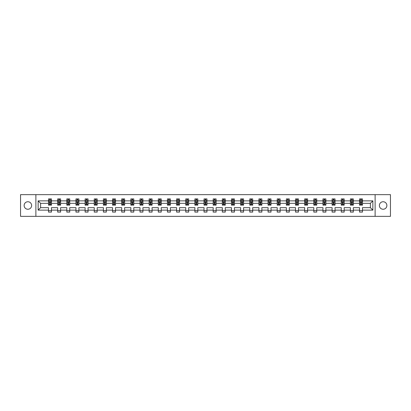 <?xml version="1.0" encoding="UTF-8"?>
<svg xmlns="http://www.w3.org/2000/svg" width="411" height="411" viewBox="0 0 411 411"><rect width="100%" height="100%" fill="white"/><g stroke="black" fill="none" stroke-linecap="round" stroke-linejoin="round"><path stroke-width="0.62" d="M383.119 201.744A3.756 3.756 0 0 0 379.368 205.5A3.756 3.756 0 0 0 383.119 209.256A3.756 3.756 0 0 0 386.874 205.5A3.756 3.756 0 0 0 383.119 201.744M27.881 201.744A3.756 3.756 0 0 0 24.126 205.5A3.756 3.756 0 0 0 27.881 209.256A3.756 3.756 0 0 0 31.632 205.5A3.756 3.756 0 0 0 27.881 201.744M375.115 194.65L20.55 194.65L20.55 216.35L390.45 216.35L390.45 194.65L375.115 194.65L375.115 216.35M362.476 210.134L362.476 207.668L370.393 207.668L372.859 210.134L362.476 210.134L362.476 212.097L359.548 212.097L359.548 210.134L353.332 210.134L353.332 212.097L350.398 212.097L350.398 210.134L344.182 210.134L344.182 212.097L341.253 212.097L341.253 210.134L335.037 210.134L335.037 212.097L332.103 212.097L332.103 210.134L325.887 210.134L325.887 212.097L322.954 212.097L322.954 210.134L316.742 210.134L316.742 212.097L313.809 212.097L313.809 210.134L307.592 210.134L307.592 212.097L304.659 212.097L304.659 210.134L298.443 210.134L298.443 212.097L295.514 212.097L295.514 210.134L289.298 210.134L289.298 212.097L286.364 212.097L286.364 210.134L280.148 210.134L280.148 212.097L277.214 212.097L277.214 210.134L271.003 210.134L271.003 212.097L268.07 212.097L268.07 210.134L261.853 210.134L261.853 212.097L258.92 212.097L258.92 210.134L252.703 210.134L252.703 212.097L249.775 212.097L249.775 210.134L243.559 210.134L243.559 212.097L240.625 212.097L240.625 210.134L234.409 210.134L234.409 212.097L231.475 212.097L231.475 210.134L225.264 210.134L225.264 212.097L222.33 212.097L222.33 210.134L216.114 210.134L216.114 212.097L213.181 212.097L213.181 210.134L206.964 210.134L206.964 212.097L204.036 212.097L204.036 210.134L197.819 210.134L197.819 212.097L194.886 212.097L194.886 210.134L188.67 210.134L188.67 212.097L185.736 212.097L185.736 210.134L179.525 210.134L179.525 212.097L176.591 212.097L176.591 210.134L170.375 210.134L170.375 212.097L167.441 212.097L167.441 210.134L161.225 210.134L161.225 212.097L158.297 212.097L158.297 210.134L152.08 210.134L152.08 212.097L149.147 212.097L149.147 210.134L142.93 210.134L142.93 212.097L139.997 212.097L139.997 210.134L133.786 210.134L133.786 212.097L130.852 212.097L130.852 210.134L124.636 210.134L124.636 212.097L121.702 212.097L121.702 210.134L115.486 210.134L115.486 212.097L112.557 212.097L112.557 210.134L106.341 210.134L106.341 212.097L103.408 212.097L103.408 210.134L97.191 210.134L97.191 212.097L94.258 212.097L94.258 210.134L88.046 210.134L88.046 212.097L85.113 212.097L85.113 210.134L78.897 210.134L78.897 212.097L75.963 212.097L75.963 210.134L69.747 210.134L69.747 212.097L66.818 212.097L66.818 210.134L60.602 210.134L60.602 212.097L57.668 212.097L57.668 210.134L51.452 210.134L51.452 212.097L48.524 212.097L48.524 210.134L38.141 210.134L38.141 200.866L48.524 200.866L48.524 198.903L51.452 198.903L51.452 200.866L57.668 200.866L57.668 198.903L60.602 198.903L60.602 200.866L66.818 200.866L66.818 198.903L69.747 198.903L69.747 200.866L75.963 200.866L75.963 198.903L78.897 198.903L78.897 200.866L85.113 200.866L85.113 198.903L88.046 198.903L88.046 200.866L94.258 200.866L94.258 198.903L97.191 198.903L97.191 200.866L103.408 200.866L103.408 198.903L106.341 198.903L106.341 200.866L112.557 200.866L112.557 198.903L115.486 198.903L115.486 200.866L121.702 200.866L121.702 198.903L124.636 198.903L124.636 200.866L130.852 200.866L130.852 198.903L133.786 198.903L133.786 200.866L139.997 200.866L139.997 198.903L142.93 198.903L142.93 200.866L149.147 200.866L149.147 198.903L152.08 198.903L152.08 200.866L158.297 200.866L158.297 198.903L161.225 198.903L161.225 200.866L167.441 200.866L167.441 198.903L170.375 198.903L170.375 200.866L176.591 200.866L176.591 198.903L179.525 198.903L179.525 200.866L185.736 200.866L185.736 198.903L188.67 198.903L188.67 200.866L194.886 200.866L194.886 198.903L197.819 198.903L197.819 200.866L204.036 200.866L204.036 198.903L206.964 198.903L206.964 200.866L213.181 200.866L213.181 198.903L216.114 198.903L216.114 200.866L222.33 200.866L222.33 198.903L225.264 198.903L225.264 200.866L231.475 200.866L231.475 198.903L234.409 198.903L234.409 200.866L240.625 200.866L240.625 198.903L243.559 198.903L243.559 200.866L249.775 200.866L249.775 198.903L252.703 198.903L252.703 200.866L258.92 200.866L258.92 198.903L261.853 198.903L261.853 200.866L268.07 200.866L268.07 198.903L271.003 198.903L271.003 200.866L277.214 200.866L277.214 198.903L280.148 198.903L280.148 200.866L286.364 200.866L286.364 198.903L289.298 198.903L289.298 200.866L295.514 200.866L295.514 198.903L298.443 198.903L298.443 200.866L304.659 200.866L304.659 198.903L307.592 198.903L307.592 200.866L313.809 200.866L313.809 198.903L316.742 198.903L316.742 200.866L322.954 200.866L322.954 198.903L325.887 198.903L325.887 200.866L332.103 200.866L332.103 198.903L335.037 198.903L335.037 200.866L341.253 200.866L341.253 198.903L344.182 198.903L344.182 200.866L350.398 200.866L350.398 198.903L353.332 198.903L353.332 200.866L359.548 200.866L359.548 198.903L362.476 198.903L362.476 200.866L372.859 200.866L372.859 210.134M35.885 216.35L35.885 194.65M359.548 200.866L359.548 203.332L353.332 203.332L353.332 200.866M353.332 210.134L353.332 207.668L359.548 207.668L359.548 210.134M350.398 200.866L350.398 203.332L344.182 203.332L344.182 200.866M344.182 210.134L344.182 207.668L350.398 207.668L350.398 210.134M341.253 200.866L341.253 203.332L335.037 203.332L335.037 200.866M335.037 210.134L335.037 207.668L341.253 207.668L341.253 210.134M332.103 200.866L332.103 203.332L325.887 203.332L325.887 200.866M325.887 210.134L325.887 207.668L332.103 207.668L332.103 210.134M322.954 200.866L322.954 203.332L316.742 203.332L316.742 200.866M316.742 210.134L316.742 207.668L322.954 207.668L322.954 210.134M313.809 200.866L313.809 203.332L307.592 203.332L307.592 200.866M307.592 210.134L307.592 207.668L313.809 207.668L313.809 210.134M304.659 200.866L304.659 203.332L298.443 203.332L298.443 200.866M298.443 210.134L298.443 207.668L304.659 207.668L304.659 210.134M295.514 200.866L295.514 203.332L289.298 203.332L289.298 200.866M289.298 210.134L289.298 207.668L295.514 207.668L295.514 210.134M286.364 200.866L286.364 203.332L280.148 203.332L280.148 200.866M280.148 210.134L280.148 207.668L286.364 207.668L286.364 210.134M277.214 200.866L277.214 203.332L271.003 203.332L271.003 200.866M271.003 210.134L271.003 207.668L277.214 207.668L277.214 210.134M268.07 200.866L268.07 203.332L261.853 203.332L261.853 200.866M261.853 210.134L261.853 207.668L268.07 207.668L268.07 210.134M258.92 200.866L258.92 203.332L252.703 203.332L252.703 200.866M252.703 210.134L252.703 207.668L258.92 207.668L258.92 210.134M249.775 200.866L249.775 203.332L243.559 203.332L243.559 200.866M243.559 210.134L243.559 207.668L249.775 207.668L249.775 210.134M240.625 200.866L240.625 203.332L234.409 203.332L234.409 200.866M234.409 210.134L234.409 207.668L240.625 207.668L240.625 210.134M231.475 200.866L231.475 203.332L225.264 203.332L225.264 200.866M225.264 210.134L225.264 207.668L231.475 207.668L231.475 210.134M222.33 200.866L222.33 203.332L216.114 203.332L216.114 200.866M216.114 210.134L216.114 207.668L222.33 207.668L222.33 210.134M213.181 200.866L213.181 203.332L206.964 203.332L206.964 200.866M206.964 210.134L206.964 207.668L213.181 207.668L213.181 210.134M204.036 200.866L204.036 203.332L197.819 203.332L197.819 200.866M197.819 210.134L197.819 207.668L204.036 207.668L204.036 210.134M194.886 200.866L194.886 203.332L188.67 203.332L188.67 200.866M188.67 210.134L188.67 207.668L194.886 207.668L194.886 210.134M185.736 200.866L185.736 203.332L179.525 203.332L179.525 200.866M179.525 210.134L179.525 207.668L185.736 207.668L185.736 210.134M176.591 200.866L176.591 203.332L170.375 203.332L170.375 200.866M170.375 210.134L170.375 207.668L176.591 207.668L176.591 210.134M167.441 200.866L167.441 203.332L161.225 203.332L161.225 200.866M161.225 210.134L161.225 207.668L167.441 207.668L167.441 210.134M158.297 200.866L158.297 203.332L152.08 203.332L152.08 200.866M152.08 210.134L152.08 207.668L158.297 207.668L158.297 210.134M149.147 200.866L149.147 203.332L142.93 203.332L142.93 200.866M142.93 210.134L142.93 207.668L149.147 207.668L149.147 210.134M139.997 200.866L139.997 203.332L133.786 203.332L133.786 200.866M133.786 210.134L133.786 207.668L139.997 207.668L139.997 210.134M130.852 200.866L130.852 203.332L124.636 203.332L124.636 200.866M124.636 210.134L124.636 207.668L130.852 207.668L130.852 210.134M121.702 200.866L121.702 203.332L115.486 203.332L115.486 200.866M115.486 210.134L115.486 207.668L121.702 207.668L121.702 210.134M112.557 200.866L112.557 203.332L106.341 203.332L106.341 200.866M106.341 210.134L106.341 207.668L112.557 207.668L112.557 210.134M103.408 200.866L103.408 203.332L97.191 203.332L97.191 200.866M97.191 210.134L97.191 207.668L103.408 207.668L103.408 210.134M94.258 200.866L94.258 203.332L88.046 203.332L88.046 200.866M88.046 210.134L88.046 207.668L94.258 207.668L94.258 210.134M85.113 200.866L85.113 203.332L78.897 203.332L78.897 200.866M78.897 210.134L78.897 207.668L85.113 207.668L85.113 210.134M75.963 200.866L75.963 203.332L69.747 203.332L69.747 200.866M69.747 210.134L69.747 207.668L75.963 207.668L75.963 210.134M66.818 200.866L66.818 203.332L60.602 203.332L60.602 200.866M60.602 210.134L60.602 207.668L66.818 207.668L66.818 210.134M57.668 200.866L57.668 203.332L51.452 203.332L51.452 200.866M51.452 210.134L51.452 207.668L57.668 207.668L57.668 210.134M48.524 200.866L48.524 203.332L40.607 203.332L40.607 207.668L48.524 207.668L48.524 210.134M38.141 200.866L40.607 203.332M370.393 207.668L370.393 203.332L362.476 203.332L362.476 200.866M360.663 200.368L361.367 200.368M351.513 200.368L352.217 200.368M342.363 200.368L343.067 200.368M333.218 200.368L333.922 200.368M324.068 200.368L324.772 200.368M314.924 200.368L315.627 200.368M305.774 200.368L306.478 200.368M296.624 200.368L297.328 200.368M287.479 200.368L288.183 200.368M278.329 200.368L279.033 200.368M269.184 200.368L269.888 200.368M260.035 200.368L260.738 200.368M250.885 200.368L251.589 200.368M241.74 200.368L242.444 200.368M232.59 200.368L233.294 200.368M223.445 200.368L224.149 200.368M214.295 200.368L214.999 200.368M205.151 200.368L205.849 200.368M196.001 200.368L196.705 200.368M186.851 200.368L187.555 200.368M177.706 200.368L178.41 200.368M168.556 200.368L169.26 200.368M159.411 200.368L160.115 200.368M150.262 200.368L150.965 200.368M141.112 200.368L141.816 200.368M131.967 200.368L132.671 200.368M122.817 200.368L123.521 200.368M113.672 200.368L114.376 200.368M104.522 200.368L105.226 200.368M95.373 200.368L96.076 200.368M86.228 200.368L86.932 200.368M77.078 200.368L77.782 200.368M67.933 200.368L68.637 200.368M58.783 200.368L59.487 200.368M49.633 200.368L50.337 200.368M48.524 210.632L51.452 210.632M57.668 210.632L60.602 210.632M66.818 210.632L69.747 210.632M75.963 210.632L78.897 210.632M85.113 210.632L88.046 210.632M94.258 210.632L97.191 210.632M103.408 210.632L106.341 210.632M112.557 210.632L115.486 210.632M121.702 210.632L124.636 210.632M130.852 210.632L133.786 210.632M139.997 210.632L142.93 210.632M149.147 210.632L152.08 210.632M158.297 210.632L161.225 210.632M167.441 210.632L170.375 210.632M176.591 210.632L179.525 210.632M185.736 210.632L188.67 210.632M194.886 210.632L197.819 210.632M204.036 210.632L206.964 210.632M213.181 210.632L216.114 210.632M222.33 210.632L225.264 210.632M231.475 210.632L234.409 210.632M240.625 210.632L243.559 210.632M249.775 210.632L252.703 210.632M258.92 210.632L261.853 210.632M268.07 210.632L271.003 210.632M277.214 210.632L280.148 210.632M286.364 210.632L289.298 210.632M295.514 210.632L298.443 210.632M304.659 210.632L307.592 210.632M313.809 210.632L316.742 210.632M322.954 210.632L325.887 210.632M332.103 210.632L335.037 210.632M341.253 210.632L344.182 210.632M350.398 210.632L353.332 210.632M359.548 210.632L362.476 210.632M40.607 207.668L38.141 210.134M372.859 200.866L370.393 203.332M50.337 199.664L49.633 199.664M49.073 200.47L48.524 200.47L48.524 198.903L49.633 198.903L49.633 200.398M48.524 204.411L48.524 205.151L49.633 205.151L49.633 204.411L48.524 204.411L48.524 203.332M51.452 203.332L51.452 205.151L50.337 205.151L50.337 202.012L49.633 202.012L49.633 204.411M50.902 200.47L51.452 200.47L51.452 198.903L50.337 198.903L50.337 200.398M51.452 201.57L50.866 200.398L49.109 200.398L48.524 201.57M59.487 199.664L58.783 199.664M58.218 200.47L57.668 200.47L57.668 198.903L58.783 198.903L58.783 200.398M57.668 204.411L57.668 205.151L58.783 205.151L58.783 204.411L57.668 204.411L57.668 203.332M60.602 203.332L60.602 205.151L59.487 205.151L59.487 202.012L58.783 202.012L58.783 204.411M60.052 200.47L60.602 200.47L60.602 198.903L59.487 198.903L59.487 200.398M60.602 201.57L60.016 200.398L58.254 200.398L57.668 201.57M68.637 199.664L67.933 199.664M67.368 200.47L66.818 200.47L66.818 198.903L67.933 198.903L67.933 200.398M66.818 204.411L66.818 205.151L67.933 205.151L67.933 204.411L66.818 204.411L66.818 203.332M69.747 203.332L69.747 205.151L68.637 205.151L68.637 202.012L67.933 202.012L67.933 204.411M69.197 200.47L69.747 200.47L69.747 198.903L68.637 198.903L68.637 200.398M69.747 201.57L69.161 200.398L67.404 200.398L66.818 201.57M77.782 199.664L77.078 199.664M76.518 200.47L75.963 200.47L75.963 198.903L77.078 198.903L77.078 200.398M75.963 204.411L75.963 205.151L77.078 205.151L77.078 204.411L75.963 204.411L75.963 203.332M78.897 203.332L78.897 205.151L77.782 205.151L77.782 202.012L77.078 202.012L77.078 204.411M78.347 200.47L78.897 200.47L78.897 198.903L77.782 198.903L77.782 200.398M78.897 201.57L78.311 200.398L76.549 200.398L75.963 201.57M86.932 199.664L86.228 199.664M85.663 200.47L85.113 200.47L85.113 198.903L86.228 198.903L86.228 200.398M85.113 204.411L85.113 205.151L86.228 205.151L86.228 204.411L85.113 204.411L85.113 203.332M88.046 203.332L88.046 205.151L86.932 205.151L86.932 202.012L86.228 202.012L86.228 204.411M87.492 200.47L88.046 200.47L88.046 198.903L86.932 198.903L86.932 200.398M88.046 201.57L87.456 200.398L85.699 200.398L85.113 201.57M96.076 199.664L95.373 199.664M94.813 200.47L94.258 200.47L94.258 198.903L95.373 198.903L95.373 200.398M94.258 204.411L94.258 205.151L95.373 205.151L95.373 204.411L94.258 204.411L94.258 203.332M97.191 203.332L97.191 205.151L96.076 205.151L96.076 202.012L95.373 202.012L95.373 204.411M96.642 200.47L97.191 200.47L97.191 198.903L96.076 198.903L96.076 200.398M97.191 201.57L96.606 200.398L94.849 200.398L94.258 201.57M105.226 199.664L104.522 199.664M103.957 200.47L103.408 200.47L103.408 198.903L104.522 198.903L104.522 200.398M103.408 204.411L103.408 205.151L104.522 205.151L104.522 204.411L103.408 204.411L103.408 203.332M106.341 203.332L106.341 205.151L105.226 205.151L105.226 202.012L104.522 202.012L104.522 204.411M105.791 200.47L106.341 200.47L106.341 198.903L105.226 198.903L105.226 200.398M106.341 201.57L105.755 200.398L103.993 200.398L103.408 201.57M114.376 199.664L113.672 199.664M113.107 200.47L112.557 200.47L112.557 198.903L113.672 198.903L113.672 200.398M112.557 204.411L112.557 205.151L113.672 205.151L113.672 204.411L112.557 204.411L112.557 203.332M115.486 203.332L115.486 205.151L114.376 205.151L114.376 202.012L113.672 202.012L113.672 204.411M114.936 200.47L115.486 200.47L115.486 198.903L114.376 198.903L114.376 200.398M115.486 201.57L114.9 200.398L113.143 200.398L112.557 201.57M123.521 199.664L122.817 199.664M122.257 200.47L121.702 200.47L121.702 198.903L122.817 198.903L122.817 200.398M121.702 204.411L121.702 205.151L122.817 205.151L122.817 204.411L121.702 204.411L121.702 203.332M124.636 203.332L124.636 205.151L123.521 205.151L123.521 202.012L122.817 202.012L122.817 204.411M124.086 200.47L124.636 200.47L124.636 198.903L123.521 198.903L123.521 200.398M124.636 201.57L124.05 200.398L122.288 200.398L121.702 201.57M132.671 199.664L131.967 199.664M131.402 200.47L130.852 200.47L130.852 198.903L131.967 198.903L131.967 200.398M130.852 204.411L130.852 205.151L131.967 205.151L131.967 204.411L130.852 204.411L130.852 203.332M133.786 203.332L133.786 205.151L132.671 205.151L132.671 202.012L131.967 202.012L131.967 204.411M133.231 200.47L133.786 200.47L133.786 198.903L132.671 198.903L132.671 200.398M133.786 201.57L133.195 200.398L131.438 200.398L130.852 201.57M141.816 199.664L141.112 199.664M140.552 200.47L139.997 200.47L139.997 198.903L141.112 198.903L141.112 200.398M139.997 204.411L139.997 205.151L141.112 205.151L141.112 204.411L139.997 204.411L139.997 203.332M142.93 203.332L142.93 205.151L141.816 205.151L141.816 202.012L141.112 202.012L141.112 204.411M142.381 200.47L142.93 200.47L142.93 198.903L141.816 198.903L141.816 200.398M142.93 201.57L142.345 200.398L140.588 200.398L139.997 201.57M150.965 199.664L150.262 199.664M149.696 200.47L149.147 200.47L149.147 198.903L150.262 198.903L150.262 200.398M149.147 204.411L149.147 205.151L150.262 205.151L150.262 204.411L149.147 204.411L149.147 203.332M152.08 203.332L152.08 205.151L150.965 205.151L150.965 202.012L150.262 202.012L150.262 204.411M151.525 200.47L152.08 200.47L152.08 198.903L150.965 198.903L150.965 200.398M152.08 201.57L151.495 200.398L149.732 200.398L149.147 201.57M160.115 199.664L159.411 199.664M158.846 200.47L158.297 200.47L158.297 198.903L159.411 198.903L159.411 200.398M158.297 204.411L158.297 205.151L159.411 205.151L159.411 204.411L158.297 204.411L158.297 203.332M161.225 203.332L161.225 205.151L160.115 205.151L160.115 202.012L159.411 202.012L159.411 204.411M160.675 200.47L161.225 200.47L161.225 198.903L160.115 198.903L160.115 200.398M161.225 201.57L160.639 200.398L158.882 200.398L158.297 201.57M169.26 199.664L168.556 199.664M167.996 200.47L167.441 200.47L167.441 198.903L168.556 198.903L168.556 200.398M167.441 204.411L167.441 205.151L168.556 205.151L168.556 204.411L167.441 204.411L167.441 203.332M170.375 203.332L170.375 205.151L169.26 205.151L169.26 202.012L168.556 202.012L168.556 204.411M169.825 200.47L170.375 200.47L170.375 198.903L169.26 198.903L169.26 200.398M170.375 201.57L169.789 200.398L168.027 200.398L167.441 201.57M178.41 199.664L177.706 199.664M177.141 200.47L176.591 200.47L176.591 198.903L177.706 198.903L177.706 200.398M176.591 204.411L176.591 205.151L177.706 205.151L177.706 204.411L176.591 204.411L176.591 203.332M179.525 203.332L179.525 205.151L178.41 205.151L178.41 202.012L177.706 202.012L177.706 204.411M178.97 200.47L179.525 200.47L179.525 198.903L178.41 198.903L178.41 200.398M179.525 201.57L178.934 200.398L177.177 200.398L176.591 201.57M187.555 199.664L186.851 199.664M186.291 200.47L185.736 200.47L185.736 198.903L186.851 198.903L186.851 200.398M185.736 204.411L185.736 205.151L186.851 205.151L186.851 204.411L185.736 204.411L185.736 203.332M188.67 203.332L188.67 205.151L187.555 205.151L187.555 202.012L186.851 202.012L186.851 204.411M188.12 200.47L188.67 200.47L188.67 198.903L187.555 198.903L187.555 200.398M188.67 201.57L188.084 200.398L186.327 200.398L185.736 201.57M196.705 199.664L196.001 199.664M195.436 200.47L194.886 200.47L194.886 198.903L196.001 198.903L196.001 200.398M194.886 204.411L194.886 205.151L196.001 205.151L196.001 204.411L194.886 204.411L194.886 203.332M197.819 203.332L197.819 205.151L196.705 205.151L196.705 202.012L196.001 202.012L196.001 204.411M197.265 200.47L197.819 200.47L197.819 198.903L196.705 198.903L196.705 200.398M197.819 201.57L197.234 200.398L195.472 200.398L194.886 201.57M205.849 199.664L205.151 199.664M204.586 200.47L204.036 200.47L204.036 198.903L205.151 198.903L205.151 200.398M204.036 204.411L204.036 205.151L205.151 205.151L205.151 204.411L204.036 204.411L204.036 203.332M206.964 203.332L206.964 205.151L205.849 205.151L205.849 202.012L205.151 202.012L205.151 204.411M206.414 200.47L206.964 200.47L206.964 198.903L205.849 198.903L205.849 200.398M206.964 201.57L206.379 200.398L204.621 200.398L204.036 201.57M214.999 199.664L214.295 199.664M213.735 200.47L213.181 200.47L213.181 198.903L214.295 198.903L214.295 200.398M213.181 204.411L213.181 205.151L214.295 205.151L214.295 204.411L213.181 204.411L213.181 203.332M216.114 203.332L216.114 205.151L214.999 205.151L214.999 202.012L214.295 202.012L214.295 204.411M215.564 200.47L216.114 200.47L216.114 198.903L214.999 198.903L214.999 200.398M216.114 201.57L215.528 200.398L213.766 200.398L213.181 201.57M224.149 199.664L223.445 199.664M222.88 200.47L222.33 200.47L222.33 198.903L223.445 198.903L223.445 200.398M222.33 204.411L222.33 205.151L223.445 205.151L223.445 204.411L222.33 204.411L222.33 203.332M225.264 203.332L225.264 205.151L224.149 205.151L224.149 202.012L223.445 202.012L223.445 204.411M224.709 200.47L225.264 200.47L225.264 198.903L224.149 198.903L224.149 200.398M225.264 201.57L224.673 200.398L222.916 200.398L222.33 201.57M233.294 199.664L232.59 199.664M232.03 200.47L231.475 200.47L231.475 198.903L232.59 198.903L232.59 200.398M231.475 204.411L231.475 205.151L232.59 205.151L232.59 204.411L231.475 204.411L231.475 203.332M234.409 203.332L234.409 205.151L233.294 205.151L233.294 202.012L232.59 202.012L232.59 204.411M233.859 200.47L234.409 200.47L234.409 198.903L233.294 198.903L233.294 200.398M234.409 201.57L233.823 200.398L232.066 200.398L231.475 201.57M242.444 199.664L241.74 199.664M241.175 200.47L240.625 200.47L240.625 198.903L241.74 198.903L241.74 200.398M240.625 204.411L240.625 205.151L241.74 205.151L241.74 204.411L240.625 204.411L240.625 203.332M243.559 203.332L243.559 205.151L242.444 205.151L242.444 202.012L241.74 202.012L241.74 204.411M243.004 200.47L243.559 200.47L243.559 198.903L242.444 198.903L242.444 200.398M243.559 201.57L242.973 200.398L241.211 200.398L240.625 201.57M251.589 199.664L250.885 199.664M250.325 200.47L249.775 200.47L249.775 198.903L250.885 198.903L250.885 200.398M249.775 204.411L249.775 205.151L250.885 205.151L250.885 204.411L249.775 204.411L249.775 203.332M252.703 203.332L252.703 205.151L251.589 205.151L251.589 202.012L250.885 202.012L250.885 204.411M252.154 200.47L252.703 200.47L252.703 198.903L251.589 198.903L251.589 200.398M252.703 201.57L252.118 200.398L250.361 200.398L249.775 201.57M260.738 199.664L260.035 199.664M259.475 200.47L258.92 200.47L258.92 198.903L260.035 198.903L260.035 200.398M258.92 204.411L258.92 205.151L260.035 205.151L260.035 204.411L258.92 204.411L258.92 203.332M261.853 203.332L261.853 205.151L260.738 205.151L260.738 202.012L260.035 202.012L260.035 204.411M261.304 200.47L261.853 200.47L261.853 198.903L260.738 198.903L260.738 200.398M261.853 201.57L261.268 200.398L259.505 200.398L258.92 201.57M269.888 199.664L269.184 199.664M268.619 200.47L268.07 200.47L268.07 198.903L269.184 198.903L269.184 200.398M268.07 204.411L268.07 205.151L269.184 205.151L269.184 204.411L268.07 204.411L268.07 203.332M271.003 203.332L271.003 205.151L269.888 205.151L269.888 202.012L269.184 202.012L269.184 204.411M270.448 200.47L271.003 200.47L271.003 198.903L269.888 198.903L269.888 200.398M271.003 201.57L270.412 200.398L268.655 200.398L268.07 201.57M279.033 199.664L278.329 199.664M277.769 200.47L277.214 200.47L277.214 198.903L278.329 198.903L278.329 200.398M277.214 204.411L277.214 205.151L278.329 205.151L278.329 204.411L277.214 204.411L277.214 203.332M280.148 203.332L280.148 205.151L279.033 205.151L279.033 202.012L278.329 202.012L278.329 204.411M279.598 200.47L280.148 200.47L280.148 198.903L279.033 198.903L279.033 200.398M280.148 201.57L279.562 200.398L277.805 200.398L277.214 201.57M288.183 199.664L287.479 199.664M286.914 200.47L286.364 200.47L286.364 198.903L287.479 198.903L287.479 200.398M286.364 204.411L286.364 205.151L287.479 205.151L287.479 204.411L286.364 204.411L286.364 203.332M289.298 203.332L289.298 205.151L288.183 205.151L288.183 202.012L287.479 202.012L287.479 204.411M288.743 200.47L289.298 200.47L289.298 198.903L288.183 198.903L288.183 200.398M289.298 201.57L288.712 200.398L286.95 200.398L286.364 201.57M297.328 199.664L296.624 199.664M296.064 200.47L295.514 200.47L295.514 198.903L296.624 198.903L296.624 200.398M295.514 204.411L295.514 205.151L296.624 205.151L296.624 204.411L295.514 204.411L295.514 203.332M298.443 203.332L298.443 205.151L297.328 205.151L297.328 202.012L296.624 202.012L296.624 204.411M297.893 200.47L298.443 200.47L298.443 198.903L297.328 198.903L297.328 200.398M298.443 201.57L297.857 200.398L296.1 200.398L295.514 201.57M306.478 199.664L305.774 199.664M305.209 200.47L304.659 200.47L304.659 198.903L305.774 198.903L305.774 200.398M304.659 204.411L304.659 205.151L305.774 205.151L305.774 204.411L304.659 204.411L304.659 203.332M307.592 203.332L307.592 205.151L306.478 205.151L306.478 202.012L305.774 202.012L305.774 204.411M307.043 200.47L307.592 200.47L307.592 198.903L306.478 198.903L306.478 200.398M307.592 201.57L307.007 200.398L305.245 200.398L304.659 201.57M315.627 199.664L314.924 199.664M314.358 200.47L313.809 200.47L313.809 198.903L314.924 198.903L314.924 200.398M313.809 204.411L313.809 205.151L314.924 205.151L314.924 204.411L313.809 204.411L313.809 203.332M316.742 203.332L316.742 205.151L315.627 205.151L315.627 202.012L314.924 202.012L314.924 204.411M316.187 200.47L316.742 200.47L316.742 198.903L315.627 198.903L315.627 200.398M316.742 201.57L316.151 200.398L314.394 200.398L313.809 201.57M324.772 199.664L324.068 199.664M323.508 200.47L322.954 200.47L322.954 198.903L324.068 198.903L324.068 200.398M322.954 204.411L322.954 205.151L324.068 205.151L324.068 204.411L322.954 204.411L322.954 203.332M325.887 203.332L325.887 205.151L324.772 205.151L324.772 202.012L324.068 202.012L324.068 204.411M325.337 200.47L325.887 200.47L325.887 198.903L324.772 198.903L324.772 200.398M325.887 201.57L325.301 200.398L323.544 200.398L322.954 201.57M333.922 199.664L333.218 199.664M332.653 200.47L332.103 200.47L332.103 198.903L333.218 198.903L333.218 200.398M332.103 204.411L332.103 205.151L333.218 205.151L333.218 204.411L332.103 204.411L332.103 203.332M335.037 203.332L335.037 205.151L333.922 205.151L333.922 202.012L333.218 202.012L333.218 204.411M334.482 200.47L335.037 200.47L335.037 198.903L333.922 198.903L333.922 200.398M335.037 201.57L334.451 200.398L332.689 200.398L332.103 201.57M343.067 199.664L342.363 199.664M341.803 200.47L341.253 200.47L341.253 198.903L342.363 198.903L342.363 200.398M341.253 204.411L341.253 205.151L342.363 205.151L342.363 204.411L341.253 204.411L341.253 203.332M344.182 203.332L344.182 205.151L343.067 205.151L343.067 202.012L342.363 202.012L342.363 204.411M343.632 200.47L344.182 200.47L344.182 198.903L343.067 198.903L343.067 200.398M344.182 201.57L343.596 200.398L341.839 200.398L341.253 201.57M352.217 199.664L351.513 199.664M350.948 200.47L350.398 200.47L350.398 198.903L351.513 198.903L351.513 200.398M350.398 204.411L350.398 205.151L351.513 205.151L351.513 204.411L350.398 204.411L350.398 203.332M353.332 203.332L353.332 205.151L352.217 205.151L352.217 202.012L351.513 202.012L351.513 204.411M352.782 200.47L353.332 200.47L353.332 198.903L352.217 198.903L352.217 200.398M353.332 201.57L352.746 200.398L350.984 200.398L350.398 201.57M361.367 199.664L360.663 199.664M360.098 200.47L359.548 200.47L359.548 198.903L360.663 198.903L360.663 200.398M359.548 204.411L359.548 205.151L360.663 205.151L360.663 204.411L359.548 204.411L359.548 203.332M362.476 203.332L362.476 205.151L361.367 205.151L361.367 202.012L360.663 202.012L360.663 204.411M361.927 200.47L362.476 200.47L362.476 198.903L361.367 198.903L361.367 200.398M362.476 201.57L361.891 200.398L360.134 200.398L359.548 201.57M51.437 201.544L48.534 201.544M51.452 204.411L50.337 204.411M49.633 202.839L48.524 202.839M51.452 202.839L50.337 202.839M50.337 200.039L49.633 200.039M60.587 201.544L57.684 201.544M60.602 204.411L59.487 204.411M58.783 202.839L57.668 202.839M60.602 202.839L59.487 202.839M59.487 200.039L58.783 200.039M69.736 201.544L66.834 201.544M69.747 204.411L68.637 204.411M67.933 202.839L66.818 202.839M69.747 202.839L68.637 202.839M68.637 200.039L67.933 200.039M78.881 201.544L75.978 201.544M78.897 204.411L77.782 204.411M77.078 202.839L75.963 202.839M78.897 202.839L77.782 202.839M77.782 200.039L77.078 200.039M88.031 201.544L85.128 201.544M88.046 204.411L86.932 204.411M86.228 202.839L85.113 202.839M88.046 202.839L86.932 202.839M86.932 200.039L86.228 200.039M97.176 201.544L94.273 201.544M97.191 204.411L96.076 204.411M95.373 202.839L94.258 202.839M97.191 202.839L96.076 202.839M96.076 200.039L95.373 200.039M106.326 201.544L103.423 201.544M106.341 204.411L105.226 204.411M104.522 202.839L103.408 202.839M106.341 202.839L105.226 202.839M105.226 200.039L104.522 200.039M115.476 201.544L112.573 201.544M115.486 204.411L114.376 204.411M113.672 202.839L112.557 202.839M115.486 202.839L114.376 202.839M114.376 200.039L113.672 200.039M124.62 201.544L121.718 201.544M124.636 204.411L123.521 204.411M122.817 202.839L121.702 202.839M124.636 202.839L123.521 202.839M123.521 200.039L122.817 200.039M133.77 201.544L130.868 201.544M133.786 204.411L132.671 204.411M131.967 202.839L130.852 202.839M133.786 202.839L132.671 202.839M132.671 200.039L131.967 200.039M142.915 201.544L140.012 201.544M142.93 204.411L141.816 204.411M141.112 202.839L139.997 202.839M142.93 202.839L141.816 202.839M141.816 200.039L141.112 200.039M152.065 201.544L149.162 201.544M152.08 204.411L150.965 204.411M150.262 202.839L149.147 202.839M152.08 202.839L150.965 202.839M150.965 200.039L150.262 200.039M161.215 201.544L158.312 201.544M161.225 204.411L160.115 204.411M159.411 202.839L158.297 202.839M161.225 202.839L160.115 202.839M160.115 200.039L159.411 200.039M170.36 201.544L167.457 201.544M170.375 204.411L169.26 204.411M168.556 202.839L167.441 202.839M170.375 202.839L169.26 202.839M169.26 200.039L168.556 200.039M179.509 201.544L176.607 201.544M179.525 204.411L178.41 204.411M177.706 202.839L176.591 202.839M179.525 202.839L178.41 202.839M178.41 200.039L177.706 200.039M188.654 201.544L185.751 201.544M188.67 204.411L187.555 204.411M186.851 202.839L185.736 202.839M188.67 202.839L187.555 202.839M187.555 200.039L186.851 200.039M197.804 201.544L194.901 201.544M197.819 204.411L196.705 204.411M196.001 202.839L194.886 202.839M197.819 202.839L196.705 202.839M196.705 200.039L196.001 200.039M206.949 201.544L204.051 201.544M206.964 204.411L205.849 204.411M205.151 202.839L204.036 202.839M206.964 202.839L205.849 202.839M205.849 200.039L205.151 200.039M216.099 201.544L213.196 201.544M216.114 204.411L214.999 204.411M214.295 202.839L213.181 202.839M216.114 202.839L214.999 202.839M214.999 200.039L214.295 200.039M225.249 201.544L222.346 201.544M225.264 204.411L224.149 204.411M223.445 202.839L222.33 202.839M225.264 202.839L224.149 202.839M224.149 200.039L223.445 200.039M234.393 201.544L231.491 201.544M234.409 204.411L233.294 204.411M232.59 202.839L231.475 202.839M234.409 202.839L233.294 202.839M233.294 200.039L232.59 200.039M243.543 201.544L240.641 201.544M243.559 204.411L242.444 204.411M241.74 202.839L240.625 202.839M243.559 202.839L242.444 202.839M242.444 200.039L241.74 200.039M252.688 201.544L249.785 201.544M252.703 204.411L251.589 204.411M250.885 202.839L249.775 202.839M252.703 202.839L251.589 202.839M251.589 200.039L250.885 200.039M261.838 201.544L258.935 201.544M261.853 204.411L260.738 204.411M260.035 202.839L258.92 202.839M261.853 202.839L260.738 202.839M260.738 200.039L260.035 200.039M270.988 201.544L268.085 201.544M271.003 204.411L269.888 204.411M269.184 202.839L268.07 202.839M271.003 202.839L269.888 202.839M269.888 200.039L269.184 200.039M280.132 201.544L277.23 201.544M280.148 204.411L279.033 204.411M278.329 202.839L277.214 202.839M280.148 202.839L279.033 202.839M279.033 200.039L278.329 200.039M289.282 201.544L286.38 201.544M289.298 204.411L288.183 204.411M287.479 202.839L286.364 202.839M289.298 202.839L288.183 202.839M288.183 200.039L287.479 200.039M298.427 201.544L295.524 201.544M298.443 204.411L297.328 204.411M296.624 202.839L295.514 202.839M298.443 202.839L297.328 202.839M297.328 200.039L296.624 200.039M307.577 201.544L304.674 201.544M307.592 204.411L306.478 204.411M305.774 202.839L304.659 202.839M307.592 202.839L306.478 202.839M306.478 200.039L305.774 200.039M316.727 201.544L313.824 201.544M316.742 204.411L315.627 204.411M314.924 202.839L313.809 202.839M316.742 202.839L315.627 202.839M315.627 200.039L314.924 200.039M325.872 201.544L322.969 201.544M325.887 204.411L324.772 204.411M324.068 202.839L322.954 202.839M325.887 202.839L324.772 202.839M324.772 200.039L324.068 200.039M335.022 201.544L332.119 201.544M335.037 204.411L333.922 204.411M333.218 202.839L332.103 202.839M335.037 202.839L333.922 202.839M333.922 200.039L333.218 200.039M344.166 201.544L341.264 201.544M344.182 204.411L343.067 204.411M342.363 202.839L341.253 202.839M344.182 202.839L343.067 202.839M343.067 200.039L342.363 200.039M353.316 201.544L350.413 201.544M353.332 204.411L352.217 204.411M351.513 202.839L350.398 202.839M353.332 202.839L352.217 202.839M352.217 200.039L351.513 200.039M362.466 201.544L359.563 201.544M362.476 204.411L361.367 204.411M360.663 202.839L359.548 202.839M362.476 202.839L361.367 202.839M361.367 200.039L360.663 200.039"/></g></svg>
